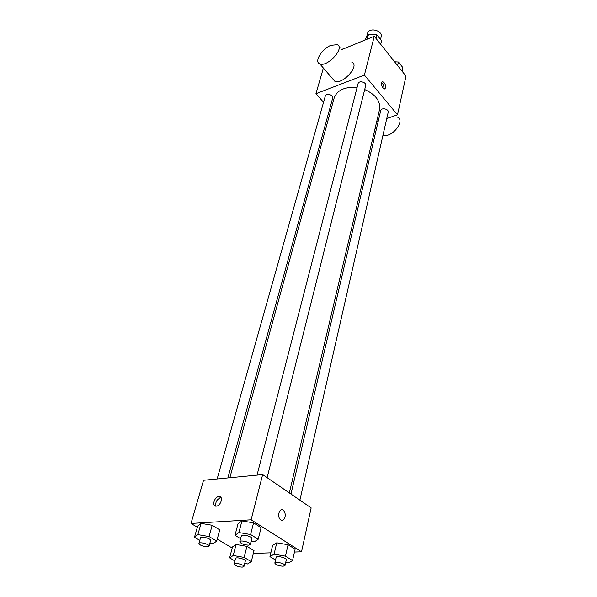 <?xml version="1.0" encoding="UTF-8"?>
<svg xmlns="http://www.w3.org/2000/svg" width="597" height="597" viewBox="0 0 597 597"><rect width="100%" height="100%" fill="white"/><g stroke="black" fill="none" stroke-linecap="round" stroke-linejoin="round"><path stroke-width="0.9" d="M380.528 39.402L381.14 36.939C383.125 30.477 368.879 26.843 367.521 33.469L366.521 37.305M341.402 49.76L374.282 36.26L406.005 76.117L397.505 114.818L386.774 118.542M323.552 102.259L315.932 93.722L364.401 75.073L374.282 36.26M364.401 75.073L397.505 114.818M385.647 87.863L384.431 89.013C381.946 88.923 380.199 81.326 382.759 81.752C384.804 82.767 385.766 84.804 385.647 87.863M289.358 492.928L379.543 109.542C380.67 101.206 375.722 94.535 364.7 89.535M357.081 87.558C344.865 86.565 337.23 90.035 334.178 97.975L229.838 477.742M330.775 110.355L329.656 109.102M378.162 121.527L376.595 122.072M227.882 477.928L332.678 98.139C333.768 94.923 326.044 92.722 325.305 96.035L217.136 478.966M267.128 477.66L365.692 85.61C366.752 82.199 358.782 80.17 358.081 83.67L257.031 475.122M299.888 500.159L388.199 112.273C389.14 109.012 381.311 107.251 380.722 110.587L290.97 494.032M315.932 93.722L323.395 68.058M351.902 62.342C360.2 65.424 342.372 85.14 334.79 81.237L332.857 78.998M382.849 135.765L387.572 135.258C396.527 132.609 403.773 119.803 397.803 117.333M330.954 45.327L337.186 44.708C345.409 47.596 327.275 67.603 319.783 63.879C313.843 61.976 321.843 48.805 330.954 45.327M381.625 82.655C383.334 84.14 384.08 86.095 383.864 88.52M197.346 527.233L190.995 523.45L203.547 480.272L262.643 474.585L311.156 507.898L301.515 551.8L294.463 552.038M190.995 523.45L251.121 519.8L262.643 474.585M251.121 519.8L301.515 551.8M285.045 517.047C284.12 519.98 282.665 520.897 280.665 519.808C276.702 517.144 279.396 507.151 283.217 510.219C284.941 511.786 285.553 514.062 285.045 517.047C284.12 519.98 282.657 520.897 280.657 519.808C276.702 517.144 279.396 507.151 283.209 510.219C284.933 511.786 285.545 514.062 285.045 517.047M199.786 540.375L194.473 537.263L197.667 526.114L201.055 523.39L212.189 525.27L219.756 529.867L212.189 525.27L201.055 523.39L197.853 534.628L209.054 536.554L216.704 541.098L213.159 543.658L209.898 543.091M275.523 560.023L269.948 556.62L272.635 545.345L276.747 542.807L288.067 544.74L295.097 549.195L288.067 544.74L276.747 542.807L274.068 554.18L285.456 556.15L292.552 560.553L288.284 562.926L285.694 562.478M232.188 548.024L217.241 539.106M270.851 552.822L253.344 553.412M240.613 538.718L235.002 535.293L238.016 523.77L241.927 520.935L253.553 522.875L261.076 527.644L253.553 522.875L241.927 520.935L238.904 532.546L250.606 534.531L258.202 539.248L254.128 541.912L251.106 541.389M234.905 560.941L229.621 557.852L232.479 546.927L236.084 544.486L246.942 546.359L254.023 550.658L246.942 546.359L236.084 544.486L233.218 555.494L244.143 557.404L251.292 561.658L247.546 563.949L244.71 563.449M218.927 496.525C223.606 495.891 221.077 505.726 216.427 506.122C211.539 506.972 214.092 496.883 218.808 496.54L218.927 496.525M215.957 506.144C215.211 502.167 216.786 499.361 220.681 497.734L221.136 497.711M229.621 557.852L233.218 555.494M243.934 566.531L245.33 560.993C246.031 559.24 235.755 556.62 235.539 558.493L234.106 564.023C235.031 565.71 237.733 566.754 242.21 567.15L243.934 566.531C244.628 564.807 234.322 562.18 234.106 564.023M244.143 557.404L246.942 546.359M251.292 561.658L254.023 550.658M232.479 546.927L236.084 544.486M194.473 537.263L197.853 534.628M209.047 546.173L210.607 540.516C211.398 538.666 200.801 535.83 200.51 537.815L198.92 543.464C199.891 545.307 202.719 546.427 207.398 546.822L209.047 546.173C209.831 544.345 199.197 541.501 198.92 543.464M209.054 536.554L212.189 525.27M216.704 541.098L219.756 529.867M197.667 526.114L201.055 523.39M269.948 556.62L274.068 554.18M285 565.531L286.306 559.807C287 557.919 276.344 555.344 276.15 557.344L274.814 563.061C275.724 564.792 278.478 565.852 283.075 566.232L285 565.531C285.694 563.672 275.001 561.083 274.814 563.061M285.456 556.15L288.067 544.74M292.552 560.553L295.097 549.195M272.635 545.345L276.747 542.807M235.002 535.293L238.904 532.546M250.337 544.434L251.807 538.584C252.591 536.584 241.606 533.785 241.337 535.919L239.83 541.755C240.792 543.658 243.673 544.792 248.479 545.173L250.337 544.434C251.121 542.457 240.091 539.643 239.83 541.755M250.606 534.531L253.553 522.875M258.202 539.248L261.076 527.644M238.016 523.77L241.927 520.935M339.775 47.805L344.842 48.35M344.514 48.484L344.626 48.088M394.602 61.789L398.46 62.021L402.9 67.633L402.102 71.207M397.639 65.603L398.46 62.021M364.752 40.171L368.498 34.365L376.901 34.827L381.565 40.708L380.677 44.297M367.259 39.148L368.498 34.365M375.998 38.409L376.901 34.827M375.207 127.967L376.349 129.288M334.79 81.237L319.783 63.879M381.968 82.05L382.759 81.752M220.681 497.734L218.808 496.54"/></g></svg>
